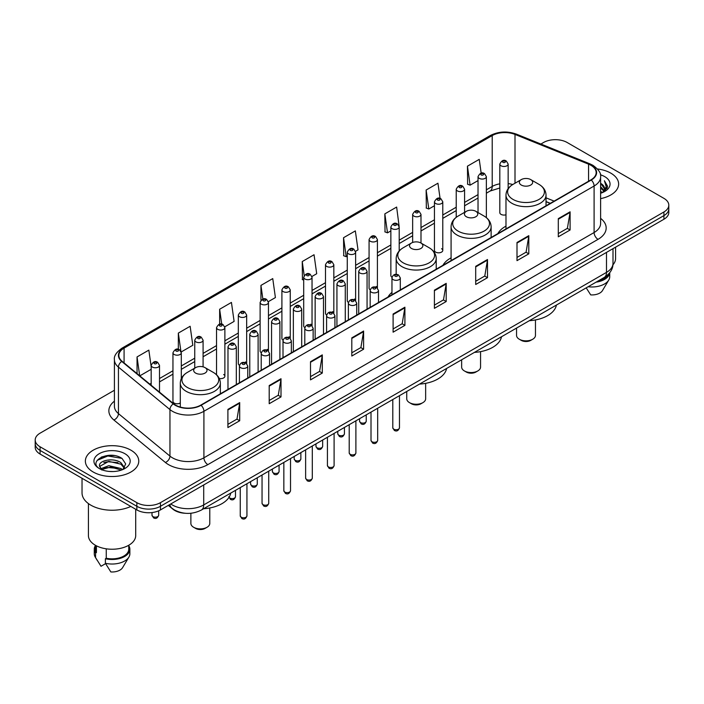 <?xml version="1.0" encoding="UTF-8"?>
<svg xmlns="http://www.w3.org/2000/svg" width="704" height="704" viewBox="0 0 704 704"><rect width="100%" height="100%" fill="white"/><g stroke="black" fill="none" stroke-linecap="round" stroke-linejoin="round"><path stroke-width="1.06" d="M391.961 292.354A29.48 17.019 0 0 0 388.036 297M451.079 257.858A29.48 17.019 0 0 0 442.948 265.302M505.982 226.151A29.48 17.019 0 0 0 497.851 233.596M442.781 250.404L442.781 201.81A4.171 2.411 180 0 1 440.211 204.037A4.171 2.411 180 0 1 435.662 203.509A4.171 2.411 180 0 1 434.438 201.81L434.438 250.404A4.171 2.411 0 0 0 435.662 252.111A4.171 2.411 0 0 0 440.211 252.63A4.171 2.411 0 0 0 442.781 250.404A4.171 2.411 0 0 0 441.558 248.706M399.203 250.958L399.203 226.97A4.171 2.411 180 0 1 396.625 229.196A4.171 2.411 180 0 1 392.084 228.677A4.171 2.411 180 0 1 390.861 226.97L390.861 275.572A4.171 2.411 0 0 0 392.031 277.244M377.414 288.042L377.414 239.554A4.171 2.411 180 0 1 374.836 241.78A4.171 2.411 180 0 1 370.286 241.252A4.171 2.411 180 0 1 369.072 239.554L369.072 288.147A4.171 2.411 0 0 0 370.242 289.828M354.402 299.024A4.171 2.411 0 0 1 355.617 300.626L355.626 252.129A4.171 2.411 180 0 1 353.047 254.355A4.171 2.411 180 0 1 348.498 253.836A4.171 2.411 180 0 1 347.274 252.129L347.274 300.731A4.171 2.411 0 0 0 348.454 302.403M332.605 311.608A4.171 2.411 0 0 1 333.828 313.201L333.828 264.713A4.171 2.411 180 0 1 331.258 266.939A4.171 2.411 180 0 1 326.709 266.42A4.171 2.411 180 0 1 325.486 264.713L325.486 313.315A4.171 2.411 0 0 0 326.665 314.987M310.816 324.192A4.171 2.411 0 0 1 312.039 325.785L312.039 277.297A4.171 2.411 180 0 1 309.461 279.523A4.171 2.411 180 0 1 304.92 278.995A4.171 2.411 180 0 1 303.697 277.297L303.697 325.89A4.171 2.411 0 0 0 304.867 327.571M290.25 338.369L290.25 289.872A4.171 2.411 180 0 1 287.672 292.098A4.171 2.411 180 0 1 283.131 291.579A4.171 2.411 180 0 1 281.908 289.872L281.908 338.474A4.171 2.411 0 0 0 283.078 340.146M267.238 349.351A4.171 2.411 0 0 1 268.453 350.944L268.462 302.456A4.171 2.411 180 0 1 265.883 304.682A4.171 2.411 180 0 1 261.334 304.154A4.171 2.411 180 0 1 260.119 302.456L260.119 351.05A4.171 2.411 0 0 0 261.29 352.73M245.45 361.926A4.171 2.411 0 0 1 246.664 363.528L246.664 315.04A4.171 2.411 180 0 1 244.094 317.258A4.171 2.411 180 0 1 239.545 316.738A4.171 2.411 180 0 1 238.322 315.04L238.322 363.634A4.171 2.411 0 0 0 239.501 365.306M181.298 378.673L181.298 352.774A4.171 2.411 180 0 1 178.719 355.001A4.171 2.411 180 0 1 174.178 354.482A4.171 2.411 180 0 1 172.955 352.774L172.955 401.377A4.171 2.411 0 0 0 174.178 403.075A4.171 2.411 0 0 0 180.303 402.934M508.156 188.628L508.156 164.067A4.171 2.411 180 0 1 505.578 166.294A4.171 2.411 180 0 1 501.037 165.774A4.171 2.411 180 0 1 499.814 164.067L499.814 212.67A4.171 2.411 0 0 0 501.037 214.368A4.171 2.411 0 0 0 505.982 214.782M550.194 203.377L546.031 201.696M377.406 288.042A4.171 2.411 0 0 0 376.191 286.449M290.242 338.369A4.171 2.411 0 0 0 289.027 336.767M219.27 378.479A4.171 2.411 0 0 0 224.875 376.218A4.171 2.411 0 0 0 223.652 374.51M185.442 513.286A16.685 9.636 180 0 1 172.938 509.203L168.309 505.384M114.294 455.585A22.246 12.848 0 0 0 101.27 457.134M114.418 390.254L40.084 433.171A16.685 9.636 0 0 0 35.2 439.982L35.2 447.251A16.685 9.636 0 0 0 40.084 454.062L136.849 509.925A16.685 9.636 0 0 0 160.45 509.925L663.916 219.252A16.685 9.636 0 0 0 668.8 212.441L668.8 208.806A16.685 9.636 0 0 1 663.916 215.618A16.685 9.636 0 0 0 668.8 208.806L668.8 205.172A16.685 9.636 0 0 0 663.916 198.361L567.151 142.498A16.685 9.636 0 0 0 543.55 142.498L540.892 144.03M35.2 439.982A16.685 9.636 0 0 0 40.084 446.794L136.849 502.656A16.685 9.636 0 0 0 160.45 502.656L160.45 506.29L663.916 215.618L160.45 506.29A16.685 9.636 0 0 1 136.849 506.29A16.685 9.636 0 0 0 160.45 506.29L160.45 509.925M40.084 446.794L40.084 450.428L136.849 506.29L40.084 450.428A16.685 9.636 0 0 1 35.2 443.617A16.685 9.636 0 0 0 40.084 450.428L40.084 454.062M610.817 173.149A26.699 15.418 0 0 0 597.476 168.969A26.699 15.418 0 0 1 610.817 173.149A26.699 15.418 0 0 1 618.631 184.052A26.699 15.418 0 0 0 610.817 173.149M130.944 450.199A26.699 15.418 0 0 0 101.851 446.855A26.699 15.418 0 0 0 85.369 461.102A26.699 15.418 0 0 0 93.183 471.997A26.699 15.418 0 0 0 122.285 475.341A26.699 15.418 0 0 0 138.767 461.102A26.699 15.418 0 0 0 130.944 450.199A26.699 15.418 0 0 0 101.851 446.855A26.699 15.418 0 0 0 85.369 461.102A26.699 15.418 0 0 0 93.183 471.997A26.699 15.418 0 0 0 122.285 475.341A26.699 15.418 0 0 0 138.767 461.102A26.699 15.418 0 0 0 130.944 450.199M590.946 165.317A17.802 10.278 180 0 1 596.165 172.586A17.802 10.278 180 0 1 590.946 179.854L200.763 405.126A17.802 10.278 180 0 1 173.598 403.753L122.082 361.275A17.802 10.278 180 0 1 118.862 355.379A17.802 10.278 180 0 1 124.08 348.11L492.21 135.573A17.802 10.278 180 0 1 515.002 134.429L588.57 164.164A17.802 10.278 180 0 1 590.946 165.317M591.263 165.132A18.242 10.534 0 0 0 588.826 163.953L515.258 134.218A18.242 10.534 0 0 0 491.894 135.397L123.763 347.934A18.242 10.534 0 0 0 121.722 361.425L173.228 403.894A18.242 10.534 0 0 0 201.08 405.302L591.263 180.03A18.242 10.534 0 0 0 591.263 165.132M227.902 409.394L227.902 427.557L239.703 420.746L239.703 402.582L227.902 409.394M227.902 424.336L236.993 419.091L239.659 403.181A4.453 2.57 -120 0 0 239.703 402.582M236.914 419.135L239.703 420.746M269.201 385.546L269.201 403.718L281.002 396.906L281.002 378.734L269.201 385.546M269.201 400.488L278.291 395.243L280.958 379.342A4.453 2.57 -120 0 0 281.002 378.734M278.212 395.287L281.002 396.906M310.499 361.706L310.499 379.87L322.3 373.058L322.3 354.886L310.499 361.706M310.499 376.649L319.59 371.404L322.256 355.494A4.453 2.57 -120 0 0 322.3 354.886M319.51 371.448L322.3 373.058M351.806 337.858L351.806 356.03L363.607 349.21L363.607 331.047L351.806 337.858M351.806 352.801L360.888 347.556L363.554 331.646A4.453 2.57 -120 0 0 363.607 331.047M360.809 347.6L363.607 349.21M558.298 218.636L558.298 236.808L570.099 229.988L570.099 211.825L558.298 218.636M558.298 233.578L567.389 228.334L570.055 212.432A4.453 2.57 -120 0 0 570.099 211.825M567.31 228.378L570.099 229.988M517 242.484L517 260.647L528.801 253.836L528.801 235.673L517 242.484M517 257.426L526.09 252.182L528.757 236.271A4.453 2.57 -120 0 0 528.801 235.673M526.011 252.226L528.801 253.836M475.702 266.323L475.702 284.495L487.502 277.684L487.502 259.512L475.702 266.323M475.702 281.274L484.792 276.021L487.458 260.119A4.453 2.57 -120 0 0 487.502 259.512M484.713 276.065L487.502 277.684M434.403 290.171L434.403 308.334L446.204 301.523L446.204 283.36L434.403 290.171M434.403 305.114L443.494 299.869L446.151 283.958A4.453 2.57 -120 0 0 446.204 283.36M443.414 299.913L446.204 301.523M393.105 314.01L393.105 332.182L404.906 325.371L404.906 307.199L393.105 314.01M393.105 328.962L402.195 323.708L404.853 307.806A4.453 2.57 -120 0 0 404.906 307.199M402.116 323.761L404.906 325.371M600.609 198.634A26.699 15.418 0 0 0 618.631 184.052A26.699 15.418 0 0 1 600.609 198.634M160.45 502.656L663.916 211.983A16.685 9.636 0 0 0 668.8 205.172M224.778 326.806L234.106 321.411L231.44 302.43L219.648 309.25L219.648 324.139M181.192 351.965L192.808 345.259L190.142 326.278L178.341 333.089L178.341 349.342M151.166 366.643L148.843 350.126L137.042 356.937L137.042 373.613M355.52 251.319L358.01 249.885L355.344 230.903L343.543 237.714L343.737 255.772M399.098 226.16L396.642 207.055L384.842 213.866L385.035 231.924M440.079 198.44L437.941 183.216L426.14 190.027L426.334 208.085M481.175 173.166L479.239 159.368L467.447 166.179L467.632 184.237M268.356 301.646L275.405 297.572L272.747 278.59L260.946 285.402L260.946 300.274M311.934 276.478L316.703 273.724L314.046 254.742L302.245 261.554L302.43 279.611M303.697 280.086L302.245 279.541M302.245 261.554L304.207 275.537M343.543 237.714L346.21 256.696L347.274 256.08M346.21 256.696L343.543 255.702M384.842 213.866L387.508 232.848L390.861 230.912M387.508 232.848L384.842 231.854M426.14 190.027L428.806 209.009L434.438 205.753M428.806 209.009L426.14 208.014M467.447 166.179L470.105 185.161L478.025 180.594M470.105 185.161L467.447 184.166M260.946 285.402L262.865 299.077M219.648 309.25L221.734 324.139M178.341 333.089L180.884 351.19M139.788 375.874L151.166 369.301M137.042 356.937L139.691 375.795M600.609 191.277L602.36 192.623M600.609 192.412L601.436 192.975M600.609 186.736L604.076 190.485M600.609 187.871L603.786 191.022M604.252 190.96L604.393 191.497M602.43 192.588A12.575 7.26 0 0 0 604.507 188.593A12.575 7.26 0 0 0 600.82 183.462L604.498 188.866M604.138 191.092L603.662 192.034M612.929 264.818A23.637 13.649 0 0 0 615.578 258.535L615.578 247.157M600.609 193.248A18.137 10.472 0 0 0 604.754 191.453A18.137 10.472 0 0 0 604.754 176.651A18.137 10.472 0 0 0 600.406 174.794M603.654 192.042L607.394 187.255L607.517 186.138L604.402 180.734L606.223 186.78L602.633 192.509M597.758 281.195A16.685 9.636 0 0 0 608.106 274.525M586.212 287.857L590.709 294.897A11.123 6.424 0 0 0 602.448 290.611L608.758 280.06A17.802 10.278 0 0 0 609.734 276.707L609.734 272.703M588.139 286.748A17.802 10.278 0 0 0 608.758 280.06M596.086 282.154A17.802 10.278 0 0 0 609.708 272.738M604.402 180.734L607.517 186.358M606.153 187.158L606.927 188.496M606.232 186.701L607.05 188.223M516.551 328.073L516.551 335.386A9.46 5.456 0 0 0 519.323 339.249L521.294 340.384A6.679 3.854 0 0 0 530.728 340.384L532.699 339.249A9.46 5.456 0 0 0 535.462 335.386L535.462 319.933M521.294 340.384L519.323 339.249A9.46 5.456 0 0 0 532.699 339.249M521.294 185.046A6.679 3.854 0 0 0 530.728 185.046A6.679 3.854 0 0 0 530.728 179.599L539.018 184.386A18.392 10.622 0 0 1 539.018 199.408A18.392 10.622 0 0 1 513.005 199.408A18.392 10.622 0 0 1 513.005 184.386C508.473 187.079 506.132 190.652 505.982 195.105A20.029 11.563 0 0 0 511.852 203.28A20.029 11.563 0 0 0 533.676 205.788A20.029 11.563 0 0 0 546.031 195.105C545.89 190.652 543.55 187.079 539.018 184.386L530.728 179.599A6.679 3.854 0 0 0 521.294 179.599A6.679 3.854 0 0 0 521.294 185.046M529.329 320.698A30.598 17.662 0 0 0 556.424 305.052M461.648 359.779L461.648 367.083A9.46 5.456 0 0 0 464.411 370.946L466.382 372.082A6.679 3.854 0 0 0 475.825 372.082L477.787 370.946A9.46 5.456 0 0 0 480.559 367.083L480.559 351.639M466.382 372.082L464.411 370.946A9.46 5.456 0 0 0 477.787 370.946M466.382 216.753A6.679 3.854 0 0 0 475.825 216.753A6.679 3.854 0 0 0 475.825 211.306L484.106 216.084A18.392 10.622 0 0 1 484.106 231.106A18.392 10.622 0 0 1 458.093 231.106A18.392 10.622 0 0 1 458.093 216.084C453.561 218.777 451.22 222.35 451.079 226.811A20.029 11.563 0 0 0 456.94 234.986A20.029 11.563 0 0 0 478.764 237.494A20.029 11.563 0 0 0 491.128 226.811C490.978 222.35 488.638 218.777 484.106 216.084L475.825 211.306A6.679 3.854 0 0 0 466.382 211.306A6.679 3.854 0 0 0 466.382 216.753M474.426 352.396A30.598 17.662 0 0 0 501.512 336.758M406.736 391.477L406.736 398.79A9.46 5.456 0 0 0 409.508 402.653L411.47 403.788A6.679 3.854 0 0 0 420.913 403.788L422.875 402.653A9.46 5.456 0 0 0 425.647 398.79L425.647 383.337M411.47 403.788L409.508 402.653A9.46 5.456 0 0 0 422.875 402.653M411.47 248.45A6.679 3.854 0 0 0 420.913 248.45A6.679 3.854 0 0 0 420.913 243.003L429.202 247.79A18.392 10.622 0 0 1 429.202 262.812A18.392 10.622 0 0 1 403.181 262.812A18.392 10.622 0 0 1 403.181 247.79C398.658 250.483 396.317 254.056 396.167 258.509A20.029 11.563 0 0 0 402.028 266.684A20.029 11.563 0 0 0 423.852 269.192A20.029 11.563 0 0 0 436.216 258.509C436.066 254.056 433.734 250.483 429.202 247.79L420.913 243.003A6.679 3.854 0 0 0 411.47 243.003A6.679 3.854 0 0 0 411.47 248.45M419.514 384.102A30.598 17.662 0 0 0 446.609 368.456M190.872 513.251L190.872 523.415A9.46 5.456 0 0 0 193.644 527.278L195.615 528.414A6.679 3.854 0 0 0 205.049 528.414L207.02 527.278A9.46 5.456 0 0 0 209.783 523.415L209.783 507.962M195.615 528.414L193.644 527.278A9.46 5.456 0 0 0 207.02 527.278M195.615 373.076A6.679 3.854 0 0 0 205.049 373.076A6.679 3.854 0 0 0 205.049 367.629L213.338 372.416A18.392 10.622 0 0 1 213.338 387.438A18.392 10.622 0 0 1 187.326 387.438A18.392 10.622 0 0 1 187.326 372.416C182.794 375.109 180.453 378.682 180.303 383.134A20.029 11.563 0 0 0 186.173 391.31A20.029 11.563 0 0 0 207.997 393.818A20.029 11.563 0 0 0 220.352 383.134C220.211 378.682 217.87 375.109 213.338 372.416L205.049 367.629A6.679 3.854 0 0 0 195.615 367.629A6.679 3.854 0 0 0 195.615 373.076M203.65 508.728A30.598 17.662 0 0 0 230.745 493.082M82.034 478.271L82.034 492.897A30.034 17.345 0 0 0 90.825 505.155A30.034 17.345 0 0 0 130.812 506.44M88.422 503.589L88.422 535.586A23.637 13.649 0 0 0 95.348 545.239A23.637 13.649 0 0 0 121.114 548.196A23.637 13.649 0 0 0 135.705 535.586L135.705 509.265M109.032 471.425L113.265 471.548M100.716 468.758L108.812 465.67L120.956 468.512L122.434 469.691M101.306 469.665L110.554 467.051L120.956 469.955M99.493 465.714L101.57 469.638M99.51 466.066C98.226 460.486 113.529 457.195 120.956 462.748L124.573 467.738M99.572 466.435L108.786 461.366L120.956 464.182L124.282 468.107M122.857 469.515L125.699 463.936L122.109 458.524C109.384 449.372 86.768 461.428 99.827 468.82L100.47 469.216M124.89 453.693A18.137 10.472 0 0 0 99.246 453.693A18.137 10.472 0 0 0 99.246 468.503A18.137 10.472 0 0 0 124.89 468.503A18.137 10.472 0 0 0 124.89 453.693M95.383 545.257L95.383 549.208A16.685 9.636 0 0 0 96.422 552.57L96.422 545.82M95.383 545.635A17.802 10.278 0 0 0 94.266 549.208L94.266 553.749A17.802 10.278 0 0 0 95.242 557.11A17.802 10.278 0 0 0 95.568 557.603L101.006 566.271L105.591 563.622M95.568 557.603L95.568 553.062L96.422 552.57M94.266 549.208A17.802 10.278 0 0 0 95.568 553.062M101.851 470.008L99.554 466.347M106.26 548.812L106.26 558.246A16.685 9.636 0 0 0 128.753 549.208L128.753 545.257M106.26 558.246L105.398 558.738L105.398 563.279L110.845 571.947A11.123 6.424 0 0 0 122.584 567.662L128.894 557.11A17.802 10.278 0 0 0 129.87 553.749L129.87 549.208A17.802 10.278 0 0 0 128.753 545.635M105.398 563.279A17.802 10.278 0 0 0 128.894 557.11M105.398 558.738A17.802 10.278 0 0 0 129.87 549.208M97.17 460.337L107.826 455.972L121.862 458.357M103.822 462.466L107.826 461.736L117.938 462.625M103.778 468.248L107.826 467.509L117.92 468.389M170.755 503.976A22.246 12.848 0 0 0 172.251 504.926A22.246 12.848 0 0 0 203.711 504.926L606.487 272.386A22.246 12.848 0 0 0 612.999 263.305C613.166 268.831 610.227 273.557 604.182 277.482L201.406 510.022A11.123 6.424 60 0 0 203.711 504.926L203.711 484.942M606.487 252.402L606.487 272.386A11.123 6.424 60 0 1 604.182 277.482M169.849 504.495A11.123 7.445 129.5 0 0 171.794 508.112L168.414 505.322M663.916 219.252L663.916 211.983M136.849 509.925L136.849 502.656M600.609 218.363A27.817 16.06 180 0 1 598.03 239.351L207.847 464.622A5.562 3.212 60 0 1 203.914 457.811L594.097 232.531A22.246 12.848 0 0 0 600.609 223.45L600.609 176.942A22.246 12.848 180 0 1 594.097 186.023A5.562 3.212 -120 0 0 591.263 180.03M207.847 464.622A27.817 16.06 180 0 1 168.511 464.622A27.817 16.06 180 0 1 165.396 462.475L113.881 419.998A27.817 16.06 180 0 1 114.418 401.157M172.445 457.811A22.246 12.848 0 0 0 203.914 457.811L203.914 411.294A22.246 12.848 180 0 1 169.954 409.587L118.439 367.11A22.246 12.848 180 0 1 114.418 359.744L114.418 406.252A22.246 12.848 0 0 0 118.439 413.618L169.954 456.095A22.246 12.848 0 0 0 172.445 457.811M600.609 176.942C601.357 173.466 598.796 169.594 592.944 165.317L590.022 163.891A5.562 2.605 112 0 0 588.826 163.953M590.022 163.891L516.454 134.156C507.241 130.891 498.494 131.366 490.213 135.573A5.562 3.212 60 0 1 491.894 135.397M123.763 347.934A5.562 3.212 -120 0 0 122.082 348.11C116.31 352.264 113.749 356.136 114.418 359.744M121.722 361.425A5.562 3.722 129.5 0 0 118.439 367.11L118.439 413.618A5.562 3.722 -50.5 0 1 113.881 419.998M516.454 134.156A5.562 2.605 112 0 0 515.258 134.218M173.228 403.894A5.562 3.722 129.5 0 0 169.954 409.587L169.954 456.095A5.562 3.722 -50.5 0 1 165.396 462.475M201.08 405.302A5.562 3.212 60 0 1 203.914 411.294L594.097 186.023L594.097 232.531A5.562 3.212 60 0 0 598.03 239.351M124.08 348.11L124.08 362.921M588.57 164.164L588.57 181.218M515.002 134.429L515.002 183.234M554.127 201.106L546.031 197.842M512.767 184.527A17.802 10.278 0 0 0 508.156 183.621M499.814 183.85A17.802 10.278 0 0 0 492.21 186.446L486.367 189.816M492.21 135.573L492.21 186.446A10.014 5.782 60 0 1 490.134 191.03L486.367 193.204M478.025 194.638L464.578 202.4M456.227 207.214L442.781 214.984M434.438 219.798L420.992 227.559M412.65 232.382L399.203 240.143M390.861 244.957L377.414 252.718M369.072 257.541L355.626 265.302M347.274 270.116L333.828 277.886M325.486 282.7L312.039 290.462M303.697 295.284L290.25 303.046M281.908 307.859L268.462 315.63M260.119 320.443L246.664 328.205M238.322 333.027L224.875 340.789M216.533 345.602L203.086 353.364M194.744 358.186L181.298 365.948M172.955 370.762L159.509 378.532M151.166 383.346L149.802 384.129M393.105 314.591L404.853 307.806M434.403 290.743L446.151 283.958M475.702 266.904L487.458 260.119M517 243.056L528.757 236.271M558.298 219.217L570.055 212.432M351.806 338.43L363.554 331.646M310.499 362.278L322.256 355.494M269.201 386.126L280.958 379.342M227.902 409.966L239.659 403.181M399.467 427.812C398.367 430.813 396.66 431.693 394.346 430.443L392.797 427.812A3.335 1.927 0 0 0 393.774 429.176A3.335 1.927 0 0 0 397.408 429.59A3.335 1.927 0 0 0 399.467 427.812L399.467 395.674M393.184 279.629A4.171 2.411 180 0 1 391.961 277.93C393.026 274.507 395.208 273.513 398.508 274.956L400.303 277.93A4.171 2.411 180 0 1 397.725 280.157A4.171 2.411 180 0 1 393.184 279.629M397.118 275.088A1.39 0.801 0 0 0 395.146 275.088A1.39 0.801 0 0 0 395.146 276.223A1.39 0.801 0 0 0 397.118 276.223A1.39 0.801 0 0 0 397.118 275.088M377.678 440.387C376.578 443.397 374.871 444.268 372.557 443.027L371.008 440.387A3.335 1.927 0 0 0 371.985 441.751A3.335 1.927 0 0 0 375.619 442.174A3.335 1.927 0 0 0 377.678 440.387L377.678 408.25M371.395 292.213A4.171 2.411 180 0 1 370.172 290.514C371.237 287.091 373.419 286.097 376.719 287.531L378.514 290.514A4.171 2.411 180 0 1 375.936 292.732A4.171 2.411 180 0 1 371.395 292.213M375.329 287.672A1.39 0.801 0 0 0 373.358 287.672A1.39 0.801 0 0 0 373.358 288.807A1.39 0.801 0 0 0 375.329 288.807A1.39 0.801 0 0 0 375.329 287.672M355.89 452.971C354.79 455.972 353.082 456.852 350.768 455.611L349.21 452.971A3.335 1.927 0 0 0 350.187 454.335A3.335 1.927 0 0 0 353.83 454.749A3.335 1.927 0 0 0 355.89 452.971L355.89 420.834M349.598 304.797A4.171 2.411 180 0 1 348.374 303.09C349.448 299.666 351.63 298.672 354.922 300.115L356.726 303.09A4.171 2.411 180 0 1 354.147 305.316A4.171 2.411 180 0 1 349.598 304.797M353.531 300.256A1.39 0.801 0 0 0 351.569 300.256A1.39 0.801 0 0 0 351.569 301.391A1.39 0.801 0 0 0 353.531 301.391A1.39 0.801 0 0 0 353.531 300.256M334.101 465.555C333.001 468.556 331.294 469.436 328.979 468.186L327.422 465.555A3.335 1.927 0 0 0 328.398 466.91A3.335 1.927 0 0 0 332.042 467.333A3.335 1.927 0 0 0 334.101 465.555L334.101 433.418M327.809 317.372A4.171 2.411 180 0 1 326.586 315.674C327.65 312.25 329.833 311.256 333.133 312.699L334.928 315.674A4.171 2.411 180 0 1 332.358 317.9A4.171 2.411 180 0 1 327.809 317.372M331.742 312.831A1.39 0.801 0 0 0 329.78 312.831A1.39 0.801 0 0 0 329.78 313.966A1.39 0.801 0 0 0 331.742 313.966A1.39 0.801 0 0 0 331.742 312.831M312.303 478.13C311.212 481.131 309.505 482.011 307.182 480.77L305.633 478.13A3.335 1.927 0 0 0 306.61 479.494A3.335 1.927 0 0 0 310.244 479.917A3.335 1.927 0 0 0 312.303 478.13L312.303 445.993M306.02 329.956A4.171 2.411 180 0 1 304.797 328.249C305.862 324.826 308.044 323.84 311.344 325.274L313.139 328.249A4.171 2.411 180 0 1 310.57 330.475A4.171 2.411 180 0 1 306.02 329.956M309.954 325.415A1.39 0.801 0 0 0 307.982 325.415A1.39 0.801 0 0 0 307.982 326.55A1.39 0.801 0 0 0 309.954 326.55A1.39 0.801 0 0 0 309.954 325.415M290.514 490.714C289.414 493.715 287.707 494.595 285.393 493.346L283.844 490.714A3.335 1.927 0 0 0 284.821 492.078A3.335 1.927 0 0 0 288.455 492.492A3.335 1.927 0 0 0 290.514 490.714L290.514 458.577M284.231 342.54A4.171 2.411 180 0 1 283.008 340.833C284.073 337.41 286.255 336.415 289.555 337.858L291.35 340.833A4.171 2.411 180 0 1 288.772 343.059A4.171 2.411 180 0 1 284.231 342.54M288.165 337.99A1.39 0.801 0 0 0 286.194 337.99A1.39 0.801 0 0 0 286.194 339.134A1.39 0.801 0 0 0 288.165 339.134A1.39 0.801 0 0 0 288.165 337.99M268.726 503.298C267.626 506.299 265.918 507.17 263.604 505.93L262.046 503.298A3.335 1.927 0 0 0 263.032 504.654A3.335 1.927 0 0 0 266.666 505.076A3.335 1.927 0 0 0 268.726 503.298L268.726 471.161M262.442 355.115A4.171 2.411 180 0 1 261.219 353.417C262.284 349.994 264.466 348.999 267.766 350.434L269.562 353.417A4.171 2.411 180 0 1 266.983 355.643A4.171 2.411 180 0 1 262.442 355.115M266.376 350.574A1.39 0.801 0 0 0 264.405 350.574A1.39 0.801 0 0 0 264.405 351.71A1.39 0.801 0 0 0 266.376 351.71A1.39 0.801 0 0 0 266.376 350.574M246.937 515.874C245.837 518.874 244.13 519.754 241.815 518.514L240.258 515.874A3.335 1.927 0 0 0 241.234 517.238A3.335 1.927 0 0 0 244.878 517.651A3.335 1.927 0 0 0 246.937 515.874L246.937 483.736M240.645 367.699A4.171 2.411 180 0 1 239.422 365.992C240.495 362.569 242.678 361.583 245.969 363.018L247.773 365.992A4.171 2.411 180 0 1 245.194 368.218A4.171 2.411 180 0 1 240.645 367.699M244.578 363.158A1.39 0.801 0 0 0 242.616 363.158A1.39 0.801 0 0 0 242.616 364.294A1.39 0.801 0 0 0 244.578 364.294A1.39 0.801 0 0 0 244.578 363.158M360.536 422.567A3.335 1.927 0 0 0 364.17 422.981A3.335 1.927 0 0 0 366.23 421.203C365.13 424.204 363.422 425.084 361.108 423.834L359.559 421.203A3.335 1.927 0 0 0 360.536 422.567M367.066 309.109L367.066 271.322A4.171 2.411 180 0 1 364.496 273.548A4.171 2.411 180 0 1 359.946 273.029A4.171 2.411 180 0 1 358.723 271.322L358.723 313.922M361.909 269.614A1.39 0.801 0 0 0 363.88 269.614A1.39 0.801 0 0 0 363.88 268.479A1.39 0.801 0 0 0 361.909 268.479A1.39 0.801 0 0 0 361.909 269.614M338.747 435.142A3.335 1.927 0 0 0 342.382 435.565A3.335 1.927 0 0 0 344.441 433.778C343.341 436.788 341.634 437.659 339.319 436.418L337.77 433.778A3.335 1.927 0 0 0 338.747 435.142M345.277 321.684L345.277 283.906A4.171 2.411 180 0 1 342.698 286.123A4.171 2.411 180 0 1 338.158 285.604A4.171 2.411 180 0 1 336.934 283.906L336.934 326.506M340.12 282.198A1.39 0.801 0 0 0 342.091 282.198A1.39 0.801 0 0 0 342.091 281.063A1.39 0.801 0 0 0 340.12 281.063A1.39 0.801 0 0 0 340.12 282.198M316.958 447.726A3.335 1.927 0 0 0 320.593 448.14A3.335 1.927 0 0 0 322.652 446.362C321.552 449.363 319.845 450.243 317.53 449.002L315.973 446.362A3.335 1.927 0 0 0 316.958 447.726M323.488 334.268L323.488 296.481A4.171 2.411 180 0 1 320.91 298.707A4.171 2.411 180 0 1 316.36 298.188A4.171 2.411 180 0 1 315.146 296.481L315.146 339.09M318.331 294.782A1.39 0.801 0 0 0 320.294 294.782A1.39 0.801 0 0 0 320.294 293.647A1.39 0.801 0 0 0 318.331 293.647A1.39 0.801 0 0 0 318.331 294.782M295.161 460.31A3.335 1.927 0 0 0 298.804 460.724A3.335 1.927 0 0 0 300.863 458.946C299.763 461.947 298.056 462.827 295.742 461.578L294.184 458.946A3.335 1.927 0 0 0 295.161 460.31M301.699 346.852L301.699 309.065A4.171 2.411 180 0 1 299.121 311.291A4.171 2.411 180 0 1 294.571 310.763A4.171 2.411 180 0 1 293.348 309.065L293.348 351.666M296.542 307.358A1.39 0.801 0 0 0 298.505 307.358A1.39 0.801 0 0 0 298.505 306.222A1.39 0.801 0 0 0 296.542 306.222A1.39 0.801 0 0 0 296.542 307.358M273.372 472.886A3.335 1.927 0 0 0 277.006 473.308A3.335 1.927 0 0 0 279.074 471.522C277.974 474.522 276.267 475.402 273.953 474.162L272.395 471.522A3.335 1.927 0 0 0 273.372 472.886M279.902 359.427L279.902 321.64A4.171 2.411 180 0 1 277.332 323.866A4.171 2.411 180 0 1 272.782 323.347A4.171 2.411 180 0 1 271.559 321.64L271.559 364.25M274.754 319.942A1.39 0.801 0 0 0 276.716 319.942A1.39 0.801 0 0 0 276.716 318.806A1.39 0.801 0 0 0 274.754 318.806A1.39 0.801 0 0 0 274.754 319.942M251.583 485.47A3.335 1.927 0 0 0 255.218 485.883A3.335 1.927 0 0 0 257.277 484.106C256.177 487.106 254.47 487.986 252.155 486.737L250.606 484.106A3.335 1.927 0 0 0 251.583 485.47M258.113 372.011L258.113 334.224A4.171 2.411 180 0 1 255.543 336.45A4.171 2.411 180 0 1 250.994 335.931A4.171 2.411 180 0 1 249.77 334.224L249.77 376.825M252.956 332.526A1.39 0.801 0 0 0 254.927 332.526A1.39 0.801 0 0 0 254.927 331.39A1.39 0.801 0 0 0 252.956 331.39A1.39 0.801 0 0 0 252.956 332.526M229.002 497.323A3.335 1.927 0 0 0 229.794 498.045A3.335 1.927 0 0 0 233.429 498.467A3.335 1.927 0 0 0 235.488 496.69C234.388 499.69 232.681 500.57 230.366 499.321L228.818 496.69M236.324 384.595L236.324 346.808A4.171 2.411 180 0 1 233.746 349.034A4.171 2.411 180 0 1 229.205 348.506A4.171 2.411 180 0 1 227.982 346.808L227.982 389.409M231.167 345.101A1.39 0.801 0 0 0 233.138 345.101A1.39 0.801 0 0 0 233.138 343.966A1.39 0.801 0 0 0 231.167 343.966A1.39 0.801 0 0 0 231.167 345.101M502.999 162.369A1.39 0.801 0 0 0 504.97 162.369A1.39 0.801 0 0 0 504.97 161.225A1.39 0.801 0 0 0 502.999 161.225A1.39 0.801 0 0 0 502.999 162.369M486.367 217.624L486.367 176.651A4.171 2.411 180 0 1 483.789 178.878A4.171 2.411 180 0 1 479.239 178.35A4.171 2.411 180 0 1 478.025 176.651L478.025 212.573M481.21 174.944A1.39 0.801 0 0 0 483.173 174.944A1.39 0.801 0 0 0 483.173 173.809A1.39 0.801 0 0 0 481.21 173.809A1.39 0.801 0 0 0 481.21 174.944M464.578 212.344L464.578 189.226A4.171 2.411 180 0 1 462 191.453A4.171 2.411 180 0 1 457.45 190.934A4.171 2.411 180 0 1 456.227 189.226L456.227 217.316M459.422 187.528A1.39 0.801 0 0 0 461.384 187.528A1.39 0.801 0 0 0 461.384 186.393A1.39 0.801 0 0 0 459.422 186.393A1.39 0.801 0 0 0 459.422 187.528M437.624 200.103A1.39 0.801 0 0 0 439.595 200.103A1.39 0.801 0 0 0 439.595 198.968A1.39 0.801 0 0 0 437.624 198.968A1.39 0.801 0 0 0 437.624 200.103M420.992 243.047L420.992 214.394A4.171 2.411 180 0 1 418.414 216.612A4.171 2.411 180 0 1 413.873 216.093A4.171 2.411 180 0 1 412.65 214.394L412.65 242.466M415.835 212.687A1.39 0.801 0 0 0 417.806 212.687A1.39 0.801 0 0 0 417.806 211.552A1.39 0.801 0 0 0 415.835 211.552A1.39 0.801 0 0 0 415.835 212.687M394.046 225.271A1.39 0.801 0 0 0 396.018 225.271A1.39 0.801 0 0 0 396.018 224.136A1.39 0.801 0 0 0 394.046 224.136A1.39 0.801 0 0 0 394.046 225.271M372.258 237.846A1.39 0.801 0 0 0 374.22 237.846A1.39 0.801 0 0 0 374.22 236.711A1.39 0.801 0 0 0 372.258 236.711A1.39 0.801 0 0 0 372.258 237.846M350.469 250.43A1.39 0.801 0 0 0 352.431 250.43A1.39 0.801 0 0 0 352.431 249.295A1.39 0.801 0 0 0 350.469 249.295A1.39 0.801 0 0 0 350.469 250.43M328.671 263.014A1.39 0.801 0 0 0 330.642 263.014A1.39 0.801 0 0 0 330.642 261.87A1.39 0.801 0 0 0 328.671 261.87A1.39 0.801 0 0 0 328.671 263.014M306.882 275.59A1.39 0.801 0 0 0 308.854 275.59A1.39 0.801 0 0 0 308.854 274.454A1.39 0.801 0 0 0 306.882 274.454A1.39 0.801 0 0 0 306.882 275.59M285.094 288.174A1.39 0.801 0 0 0 287.065 288.174A1.39 0.801 0 0 0 287.065 287.038A1.39 0.801 0 0 0 285.094 287.038A1.39 0.801 0 0 0 285.094 288.174M263.305 300.749A1.39 0.801 0 0 0 265.267 300.749A1.39 0.801 0 0 0 265.267 299.614A1.39 0.801 0 0 0 263.305 299.614A1.39 0.801 0 0 0 263.305 300.749M241.516 313.333A1.39 0.801 0 0 0 243.478 313.333A1.39 0.801 0 0 0 243.478 312.198A1.39 0.801 0 0 0 241.516 312.198A1.39 0.801 0 0 0 241.516 313.333M224.875 376.218L224.875 327.615A4.171 2.411 180 0 1 222.306 329.842A4.171 2.411 180 0 1 217.756 329.322A4.171 2.411 180 0 1 216.533 327.615L216.533 374.774M219.718 325.917A1.39 0.801 0 0 0 221.69 325.917A1.39 0.801 0 0 0 221.69 324.782A1.39 0.801 0 0 0 219.718 324.782A1.39 0.801 0 0 0 219.718 325.917M203.086 366.846L203.086 340.199A4.171 2.411 180 0 1 200.508 342.426A4.171 2.411 180 0 1 195.967 341.898A4.171 2.411 180 0 1 194.744 340.199L194.744 368.13M197.93 338.492A1.39 0.801 0 0 0 199.901 338.492A1.39 0.801 0 0 0 199.901 337.357A1.39 0.801 0 0 0 197.93 337.357A1.39 0.801 0 0 0 197.93 338.492M176.141 351.076A1.39 0.801 0 0 0 178.112 351.076A1.39 0.801 0 0 0 178.112 349.941A1.39 0.801 0 0 0 176.141 349.941A1.39 0.801 0 0 0 176.141 351.076M152.97 516.604A3.335 1.927 0 0 0 156.614 517.018A3.335 1.927 0 0 0 158.673 515.24C157.573 518.241 155.866 519.121 153.551 517.871L151.994 515.24A3.335 1.927 0 0 0 152.97 516.604M159.509 392.128L159.509 365.358A4.171 2.411 180 0 1 156.93 367.585A4.171 2.411 180 0 1 152.381 367.066A4.171 2.411 180 0 1 151.166 365.358L151.166 385.255M154.352 363.651A1.39 0.801 0 0 0 156.314 363.651A1.39 0.801 0 0 0 156.314 362.516A1.39 0.801 0 0 0 154.352 362.516A1.39 0.801 0 0 0 154.352 363.651M201.406 510.022C192.456 514.518 183.506 514.518 174.548 510.022L171.794 508.112M612.999 263.305L612.999 248.644M490.213 135.573L122.082 348.11M508.746 187.871L508.156 187.818M499.814 187.994L490.134 191.03M478.025 198.026L464.578 205.788M456.227 210.602L442.781 218.363M434.438 223.186L420.992 230.947M412.65 235.761L399.203 243.531M390.861 248.345L377.414 256.106M369.072 260.929L355.626 268.69M347.274 273.504L333.828 281.266M325.486 286.088L312.039 293.85M303.697 298.672L290.25 306.434M281.908 311.247L268.462 319.009M260.119 323.831L246.664 331.593M238.322 336.406L224.875 344.177M216.533 348.99L203.086 356.752M194.744 361.574L181.298 369.336M172.955 374.15L159.509 381.911M550.317 203.306L546.031 201.582M546.031 205.779L546.031 195.105M505.982 228.906L505.982 195.105M521.294 179.599L513.005 184.386M491.128 237.486L491.128 226.811M451.079 260.603L451.079 226.811M466.382 211.306L458.093 216.084M436.216 269.183L436.216 258.509M396.167 274.349L396.167 258.509M411.47 243.003L403.181 247.79M220.352 393.809L220.352 383.134M180.303 407.07L180.303 383.134M195.615 367.629L187.326 372.416M97.046 560.129L95.242 557.11M392.797 427.812L392.797 399.529M391.961 294.738L391.961 277.93M400.303 289.916L400.303 277.93M371.008 440.387L371.008 412.104M370.172 307.314L370.172 290.514M378.514 302.5L378.514 290.514M349.21 452.971L349.21 424.688M348.374 319.898L348.374 303.09M356.726 315.084L356.726 303.09M327.422 465.555L327.422 437.272M326.586 332.482L326.586 315.674M334.928 327.659L334.928 315.674M305.633 478.13L305.633 449.847M304.797 345.057L304.797 328.249M313.139 340.243L313.139 328.249M283.844 490.714L283.844 462.431M283.008 357.641L283.008 340.833M291.35 352.818L291.35 340.833M262.046 503.298L262.046 475.006M261.219 370.216L261.219 353.417M269.562 365.402L269.562 353.417M240.258 515.874L240.258 487.59M239.422 382.8L239.422 365.992M247.773 377.986L247.773 365.992M366.23 421.203L366.23 414.858M367.066 271.322L365.27 268.347C362.85 266.596 360.668 267.59 358.723 271.322M359.559 421.203L359.559 418.713M344.441 433.778L344.441 427.442M345.277 283.906L343.482 280.922C341.062 279.18 338.879 280.174 336.934 283.906M337.77 433.778L337.77 431.297M322.652 446.362L322.652 440.026M323.488 296.481L321.684 293.506C319.264 291.755 317.09 292.75 315.146 296.481M315.973 446.362L315.973 443.881M300.863 458.946L300.863 452.602M301.699 309.065L299.895 306.09C297.475 304.339 295.293 305.334 293.348 309.065M294.184 458.946L294.184 456.456M279.074 471.522L279.074 465.186M279.902 321.64L278.106 318.666C275.686 316.923 273.504 317.909 271.559 321.64M272.395 471.522L272.395 469.04M257.277 484.106L257.277 477.761M258.113 334.224L256.318 331.25C253.898 329.498 251.715 330.493 249.77 334.224M250.606 484.106L250.606 481.615M235.488 496.69L235.488 490.345M236.324 346.808L234.529 343.834C232.109 342.082 229.926 343.077 227.982 346.808M508.156 164.067L506.361 161.093C503.941 159.342 501.758 160.336 499.814 164.067M486.367 176.651L484.563 173.668C482.143 171.926 479.961 172.92 478.025 176.651M464.578 189.226L462.774 186.252C460.354 184.51 458.172 185.495 456.227 189.226M442.781 201.81L440.986 198.836C438.566 197.085 436.383 198.079 434.438 201.81M420.992 214.394L419.197 211.411C416.777 209.669 414.594 210.663 412.65 214.394M399.203 226.97L397.408 223.995C394.988 222.244 392.806 223.238 390.861 226.97M377.414 239.554L375.61 236.579C373.19 234.828 371.008 235.822 369.072 239.554M355.626 252.129L353.822 249.154C351.402 247.412 349.219 248.398 347.274 252.129M333.828 264.713L332.033 261.738C329.613 259.987 327.43 260.982 325.486 264.713M312.039 277.297L310.244 274.314C307.824 272.571 305.642 273.566 303.697 277.297M290.25 289.872L288.455 286.898C286.035 285.155 283.853 286.141 281.908 289.872M268.462 302.456L266.658 299.482C264.238 297.73 262.055 298.725 260.119 302.456M246.664 315.04L244.869 312.057C242.449 310.314 240.266 311.309 238.322 315.04M224.875 327.615L223.08 324.641C220.66 322.89 218.478 323.884 216.533 327.615M203.086 340.199L201.291 337.225C198.871 335.474 196.689 336.468 194.744 340.199M181.298 352.774L179.502 349.8C177.082 348.058 174.9 349.043 172.955 352.774M158.673 515.24L158.673 510.814M159.509 365.358L157.705 362.384C155.285 360.633 153.102 361.627 151.166 365.358M151.994 515.24L151.994 512.547"/></g></svg>
